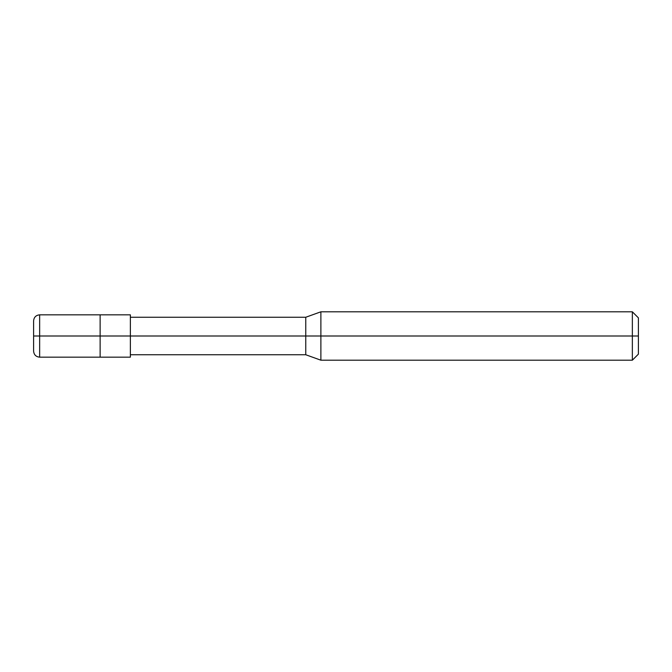 <?xml version="1.0" encoding="UTF-8"?>
<svg xmlns="http://www.w3.org/2000/svg" width="672" height="672" viewBox="0 0 672 672"><rect width="100%" height="100%" fill="white"/><g stroke="black" fill="none" stroke-linecap="round" stroke-linejoin="round"><path stroke-width="1.01" d="M33.6 336L33.6 351.12L33.6 336L39.648 336L39.648 357.168L39.648 336L39.648 357.168L39.648 336L100.128 336L100.128 357.168L100.128 314.832L100.128 336L39.648 336L39.648 314.832L39.648 336L33.6 336L33.6 320.88L33.6 336M39.648 336L39.648 314.832L39.648 336M100.128 336L100.128 357.168L100.128 336L130.368 336L130.368 357.168L130.368 336L130.368 357.168L130.368 336L305.76 336L305.76 354.749L305.76 336L305.76 354.749L305.76 336L320.88 336L320.88 360.192L320.88 336L320.88 360.192L320.88 336L632.352 336L632.352 360.192L632.352 336L632.352 360.192L632.352 336L638.4 336L638.4 354.144L638.4 317.856L638.4 336L632.352 336L632.352 311.808L632.352 336L320.88 336L320.88 311.808L320.88 336L305.76 336L305.76 317.251L305.76 336L130.368 336L130.368 314.832L130.368 336L100.128 336L100.128 314.832L100.128 336M305.76 336L305.76 317.251L305.76 336M320.88 336L320.88 311.808L320.88 336M632.352 336L632.352 311.808L632.352 336M130.368 357.168L39.648 357.168C35.977 356.807 33.961 354.791 33.6 351.12M130.368 314.832L39.648 314.832C35.977 315.193 33.961 317.209 33.6 320.88M130.368 354.749L305.76 354.749L320.88 360.192L632.352 360.192L638.4 354.144M130.368 317.251L305.76 317.251L320.88 311.808L632.352 311.808L638.4 317.856"/></g></svg>

